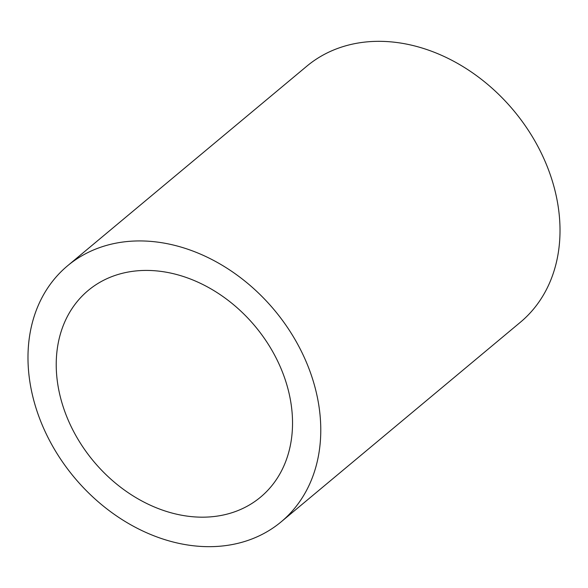 <?xml version="1.0" encoding="UTF-8"?>
<svg xmlns="http://www.w3.org/2000/svg" width="588" height="588" viewBox="0 0 588 588"><rect width="100%" height="100%" fill="white"/><g stroke="black" fill="none" stroke-linecap="round" stroke-linejoin="round"><path stroke-width="0.88" d="M159.105 271.164A134.556 105.259 -129.8 0 0 88.178 290.479A134.556 105.259 -129.8 0 0 69.222 422.441A134.556 105.259 -129.8 0 0 189.659 516.433A134.556 105.259 -129.8 0 0 260.58 497.117A134.556 105.259 -129.8 0 0 279.543 365.163A134.556 105.259 -129.8 0 0 159.105 271.164M281.189 521.813L520.424 322.217A166.72 130.418 -129.8 0 0 543.915 158.716A166.72 130.418 -129.8 0 0 394.695 42.248A166.72 130.418 -129.8 0 0 306.811 66.187L67.576 265.783A166.72 130.418 -129.8 0 0 44.085 429.284A166.72 130.418 -129.8 0 0 193.305 545.752A166.72 130.418 -129.8 0 0 281.189 521.813A166.72 130.418 -129.8 0 0 304.672 358.312A166.72 130.418 -129.8 0 0 155.452 241.852A166.72 130.418 -129.8 0 0 67.576 265.783"/></g></svg>
